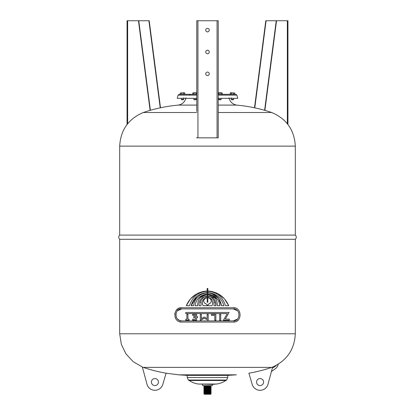 <?xml version="1.0" encoding="UTF-8"?>
<svg xmlns="http://www.w3.org/2000/svg" width="415" height="415" viewBox="0 0 415 415"><rect width="100%" height="100%" fill="white"/><g stroke="black" fill="none" stroke-linecap="round" stroke-linejoin="round"><path stroke-width="0.62" d="M190.065 94.828L189.11 94.335M218.233 95.139L236.944 95.139L235.876 94.335L218.233 94.335L222.243 94.324L222.243 93.033L221.117 93.033L221.117 94.324M196.767 92.861L192.757 93.033L192.757 94.324L196.767 94.324L179.176 94.335L178.056 95.139L177.252 98.339L196.767 98.339M181.397 94.324L184.774 94.324L184.774 93.033L180.271 93.033L180.271 94.324L181.397 94.324L181.397 93.033M183.648 93.033L183.648 94.324M184.774 93.033L184.307 92.763L180.271 93.033M220.884 92.763L218.233 92.763L222.243 93.033L221.776 92.763M221.117 93.033L218.861 93.033L218.861 94.324M218.861 93.033L218.233 92.861M193.883 93.033L193.883 94.324M196.139 93.033L196.139 94.324M194.116 92.763L196.767 92.763L192.757 93.033L193.224 92.763M233.604 94.324L234.729 94.324L234.729 93.033L233.604 93.033L233.604 94.324L230.226 94.324L230.226 93.033L231.352 93.033L231.352 94.324M233.604 93.033L231.352 93.033M230.226 93.033L230.693 92.763L234.729 93.033M196.767 95.139L178.056 95.139M236.944 95.139L237.748 98.339L218.233 98.339M218.233 112.517L271.716 112.517C260.278 108.631 248.544 106.157 236.514 105.094L218.233 105.094M196.767 105.094L178.486 105.094C182.476 104.207 185.007 101.794 186.081 97.847M183.695 97.847L183.695 99.398L181.35 99.398L181.35 98.339M181.35 99.398L181.744 99.787L183.306 99.787L183.695 99.398M221.159 98.339L221.159 99.398L218.819 99.398L218.819 98.339M218.819 99.398L219.208 99.787L220.77 99.787L219.597 99.787M196.181 98.339L196.181 99.398L193.841 99.398L193.841 98.339M195.403 99.787L194.23 99.787L195.792 99.787L196.181 99.398M231.305 97.847L231.305 99.398L233.65 99.398L233.65 98.339M231.305 99.398L231.695 99.787L233.256 99.787L233.65 99.398M217.061 20.75L217.061 137.832L218.228 137.832L218.233 20.75L196.767 20.75L196.767 111.422M196.767 112.517L143.284 112.517C154.722 108.631 166.457 106.162 178.486 105.094M217.061 137.832L197.939 137.832L197.939 20.75M209.259 51.974A1.759 1.759 0 0 1 206.623 53.494A1.759 1.759 0 0 1 206.623 50.448A1.759 1.759 0 0 1 209.259 51.974M209.259 30.119A1.759 1.759 0 0 1 206.623 31.639A1.759 1.759 0 0 1 206.623 28.594A1.759 1.759 0 0 1 209.259 30.119M209.259 73.829A1.759 1.759 0 0 1 206.623 75.348A1.759 1.759 0 0 1 206.623 72.309A1.759 1.759 0 0 1 209.259 73.829M197.939 137.832L196.772 137.832L196.767 137.381M264.894 110.374L276.535 20.75L287.937 20.75L287.937 124.51M264.609 110.297L276.245 20.75L276.535 20.75M254.784 107.843L266.098 20.75L276.245 20.75M254.499 107.781L265.802 20.75L266.098 20.75M271.716 112.517C286.552 118.83 294.417 130.035 295.314 146.132L295.314 235.103C296.595 236.503 296.595 237.904 295.314 239.305L295.314 333.779C294.484 349.446 286.936 360.531 272.655 367.031A36.079 36.079 0 0 1 271.716 367.394L143.284 367.394A36.079 36.079 0 0 1 142.345 367.031L147.149 384.783A8.233 8.233 0 0 0 162.742 384.627L166.109 373.204A150.344 150.344 0 0 1 143.284 367.394M143.284 112.517C128.448 118.83 120.583 130.035 119.686 146.132L295.314 146.132M150.391 110.297L138.755 20.75L127.063 20.75L127.063 124.51M150.106 110.374L138.465 20.75M160.501 107.781L149.198 20.75L138.755 20.75M160.216 107.843L148.902 20.75M186.885 319.197L186.885 314.363L187.943 314.363L187.943 319.197L189.043 319.197L189.043 320.256L185.785 320.256L185.785 319.197L186.885 319.197M237.359 319.182L233.157 320.899C240.85 321.418 240.85 308.387 233.157 308.905L237.396 310.664M237.904 311.24L238.708 312.64M177.599 310.664L181.843 308.905C174.15 308.387 174.15 321.418 181.843 320.899L179.524 320.437L177.558 319.099L176.297 317.185L175.882 314.259M176.857 311.572L177.091 311.245M215.862 320.256L215.862 314.363L215.862 320.256L214.809 320.256L214.809 315.416L211.505 315.416L211.505 314.363L215.862 314.363M200.725 320.256L204.253 318.217L200.321 320.256L200.321 314.363L201.379 314.363L201.379 318.658L204.253 316.998L207.132 318.658L204.253 316.998M208.185 320.256L208.185 314.363L208.185 320.256L204.253 318.217M196.585 316.567L197.55 316.567L197.55 317.62L196.585 317.62L196.585 320.256L192.627 320.256L192.627 319.197L195.532 319.197L195.532 317.62L193.681 317.62L193.681 316.567L195.532 316.567L195.532 315.416L192.627 315.416L192.627 314.363L196.585 314.363L196.585 316.567M207.132 318.658L207.132 314.363L208.185 314.363M220.718 314.363L220.718 320.256L219.665 320.256L219.665 314.363L220.718 314.363M229.298 319.114L229.298 320.256L223.426 320.256L227.259 313.61L185.764 313.61L185.764 312.469L229.054 312.469L225.278 319.114L229.298 319.114M233.157 308.905L181.843 308.905M181.843 322.071C172.65 322.694 172.65 307.116 181.843 307.733L233.157 307.733C242.35 307.116 242.35 322.694 233.157 322.071L181.843 322.071L179.747 321.76M181.843 320.899L233.157 320.899M181.843 307.733L179.073 308.293L177.802 308.983L175.872 310.939L174.808 313.527L175.177 317.537M175.524 318.289L175.846 318.824M233.157 322.071L235.253 321.76M237.209 320.816L237.805 320.359M235.253 308.049L233.157 307.733M295.314 239.305L119.686 239.305L119.686 333.779L295.314 333.779M219.592 297.846L218.326 296.652M211.842 293.623L218.394 298.224L221.517 305.71C220.085 298.084 215.53 293.794 207.848 292.845L207.848 294.111C214.731 294.992 218.767 298.857 219.95 305.71L218.913 301.747M217.605 299.454L212.044 295.055M219.95 305.71L217.289 305.71C217.444 299.225 214.296 295.449 207.848 294.37L215.318 298.307M207.848 294.37L207.848 295.848L212.745 297.721C215.224 299.822 216.267 302.483 215.878 305.71L215.354 301.176M215.878 305.71L214 305.71L214 300.538L211.422 297.322L207.848 296.165L211.422 297.322L214 300.538L214.456 302.665M211.048 298.842L210.472 298.323M208.506 297.446L210.867 298.66L212.039 300.123M212.745 303.593L212.278 300.538L212.745 303.043L212.247 305.274M202.961 300.123L202.255 303.043L202.344 304.205M211.966 305.71L203.034 305.71L202.255 303.043L202.722 300.538L203.952 298.842M206.12 297.534L204.642 298.24M203.578 297.322L207.152 296.165L203.578 297.322L201 300.538L203.578 297.322M200.544 302.665L201 300.538L201 305.71L199.122 305.71C198.733 302.483 199.776 299.822 202.255 297.721L207.152 295.848L207.152 294.37C200.704 295.449 197.556 299.225 197.711 305.71L195.05 305.71C196.233 298.857 200.269 294.992 207.152 294.111L199.122 297.503M199.646 301.176L199.055 303.578L199.122 305.71M200.346 297.524L207.152 294.37M193.483 305.71C194.915 298.084 199.47 293.794 207.152 292.845C199.47 293.794 194.915 298.084 193.483 305.71L191.133 305.71C193.535 297.726 198.873 293.353 207.152 292.58L207.152 291.237C198.054 292.108 192.192 296.933 189.567 305.71C192.192 296.933 198.054 292.108 207.152 291.237M196.757 296.58L191.133 305.71M196.653 293.919L190.495 298.862L186.278 305.71C190.293 296.715 197.25 291.802 207.152 290.977L203.013 291.506M207.848 288.467L207.152 288.467L207.848 288.467L207.848 290.977C217.751 291.802 224.707 296.715 228.722 305.71L224.365 298.707L217.968 293.711M211.987 291.506L207.848 290.977M207.848 291.237C216.946 292.108 222.808 296.933 225.433 305.71C222.808 296.933 216.946 292.108 207.848 291.237L207.848 292.58C216.127 293.353 221.465 297.726 223.867 305.71L221.517 305.71M207.848 296.165L207.848 297.363M228.722 305.71L225.433 305.71M207.152 290.977L207.152 288.467M189.567 305.71L186.278 305.71M207.152 294.111L207.152 292.845M204.133 298.66L207.152 297.363L207.152 296.165M208.6 304.154L207.5 305.71L206.639 304.299L207.5 305.71L208.361 304.299L210.633 302.81L211.261 301.632L211.261 300.227L209.772 298.349L207.848 297.633L207.848 302.276L207.152 302.276L207.152 297.633L205.228 298.349L203.739 300.227L203.739 301.632L204.367 302.81L206.4 304.154M203.739 301.632L203.739 300.227L205.228 298.349L207.152 297.633M205.856 303.868L204.969 303.386M210.032 303.386L209.144 303.868M207.848 297.633L209.772 298.349L211.261 300.227L211.261 301.632M207.152 302.276L207.848 302.276M158.431 382.07A3.512 3.512 0 0 1 153.166 385.11A3.512 3.512 0 0 1 153.166 379.03A3.512 3.512 0 0 1 158.431 382.07M271.716 367.394A150.344 150.344 0 0 1 248.891 373.204L252.258 384.627A8.233 8.233 0 0 0 267.851 384.783L272.655 367.031M256.569 382.07A3.512 3.512 0 0 0 261.834 385.11A3.512 3.512 0 0 0 261.834 379.03A3.512 3.512 0 0 0 256.569 382.07M178.6 374.828L187.248 375.388L227.752 375.388L236.4 374.828L178.6 374.828L166.109 373.204M187.248 375.388L187.248 377.526L188.332 380.057L226.668 380.057L227.752 377.526L187.248 377.526M226.668 380.057L225.765 380.508L189.235 380.508L188.332 380.057M225.765 380.508C222.974 382.428 219.898 383.6 216.542 384.036L198.458 384.036C195.102 383.6 192.026 382.423 189.235 380.508M216.542 384.036L212.381 384.399L198.458 384.036M212.381 384.399L212.381 385.665L202.619 385.665L202.619 384.399M211.043 393.078L211.043 386.054L203.957 386.054L203.957 393.472L211.043 393.472L211.043 393.078L203.957 393.078M211.043 386.054L211.064 385.665M211.043 386.443L203.957 386.443M211.043 386.837L203.957 386.837M211.043 387.226L203.957 387.226M211.043 387.615L203.957 387.615M211.043 388.004L203.957 388.004M211.043 388.393L203.957 388.393M211.043 388.788L203.957 388.788M211.043 389.177L203.957 389.177M211.043 389.566L203.957 389.566M211.043 389.955L203.957 389.955M211.043 390.349L203.957 390.349M211.043 390.738L203.957 390.738M211.043 391.127L203.957 391.127M211.043 391.516L203.957 391.516M211.043 391.91L203.957 391.91M211.043 392.3L203.957 392.3M211.043 392.689L203.957 392.689M203.957 393.861L204.346 394.25L210.654 394.25L211.043 393.861L203.957 393.861L203.957 393.472M211.043 393.861L211.043 393.472M204.574 394.25L210.426 394.25M276.598 365.169A12.746 2.998 155.2 0 1 272.344 368.178M271.965 369.568L271.503 371.285M119.686 146.132L119.686 235.103L295.314 235.103M287.351 123.763L287.351 20.75M127.649 123.763L127.649 20.75M235.876 94.335L218.233 94.335M196.767 94.335L179.124 94.335M236.514 105.094C232.525 104.207 229.993 101.794 228.919 97.847M220.77 99.787L221.159 99.398M194.23 99.787L193.841 99.398M119.686 333.779L121.325 344.284L125.953 353.86L133.168 361.667L142.345 367.036M227.752 375.388L227.752 377.526M203.936 385.665L203.957 386.054M271.452 371.472L276.183 368.115L277.531 366.414L278.294 364.178M119.686 235.103C118.405 236.503 118.405 237.904 119.686 239.305"/></g></svg>
